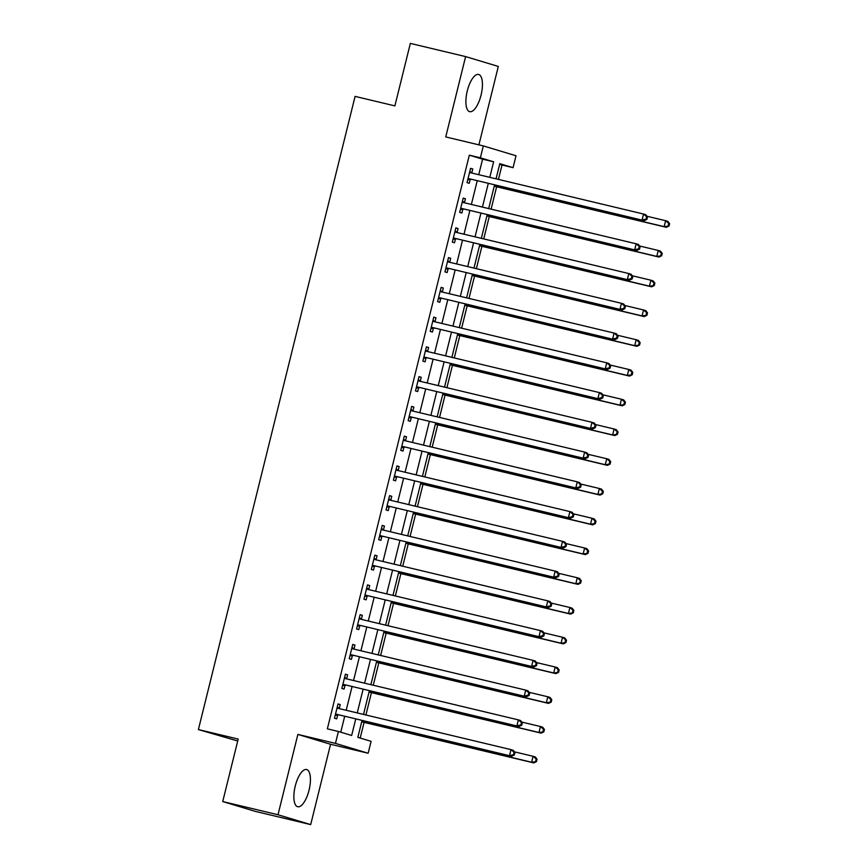 <?xml version="1.0" encoding="UTF-8"?>
<svg xmlns="http://www.w3.org/2000/svg" width="868" height="868" viewBox="0 0 868 868"><rect width="100%" height="100%" fill="white"/><g stroke="black" fill="none" stroke-linecap="round" stroke-linejoin="round"><path stroke-width="1.3" d="M309.041 790.205A19.129 7.183 103.4 0 0 306.588 769.525A19.129 7.183 103.4 0 0 295.25 786.061A19.129 7.183 103.4 0 0 297.702 806.741A19.129 7.183 103.4 0 0 309.041 790.205M481.046 95.144A19.129 7.183 103.4 0 0 478.604 74.453A19.129 7.183 103.4 0 0 467.266 90.988A19.129 7.183 103.4 0 0 469.718 111.668A19.129 7.183 103.4 0 0 481.046 95.144M362.01 720.505L357.844 737.344L371.103 741.337L368.151 753.24L335.46 743.388L338.411 731.485L351.659 735.478L355.739 718.997M330.567 744.267L297.876 734.415L277.999 814.748L222.729 801.555L255.409 811.406L310.69 824.6L330.567 744.267L368.151 753.24M237.713 741.001L198.392 729.565L355.088 96.381L394.886 105.885L410.347 43.4L465.617 56.594L445.74 136.938L483.324 145.911L516.015 155.763L513.064 167.665L499.816 163.672L496.062 178.83M478.908 144.847L498.308 66.445L465.617 56.594M498.46 179.405L502.019 165.018L513.064 167.665M360.209 738.05L364.083 722.382M365.905 714.993L371.45 692.621M373.273 685.232L378.806 662.87M380.64 655.481L386.173 633.119M387.996 625.73L393.54 603.358M395.363 595.969L400.897 573.607M402.73 566.218L408.264 543.845M410.087 536.457L415.631 514.095M417.454 506.706L422.987 484.344M424.821 476.955L430.354 454.582M432.177 447.194L437.722 424.832M439.544 417.443L445.078 395.081M446.911 387.692L452.445 365.319M454.279 357.931L459.812 335.569M461.635 328.18L467.168 305.807M469.002 298.418L474.536 276.057M476.369 268.668L481.903 246.306M483.726 238.917L489.259 216.544M491.093 209.155L496.626 186.794M277.999 814.748L310.69 824.6M502.019 165.018L499.653 164.312M478.735 174.696L482.575 159.159L469.328 155.166L327.355 728.838L338.411 731.485M340.766 732.191L344.683 716.36M346.191 710.284L352.05 686.61M353.547 680.523L359.406 656.859M360.914 650.772L366.773 627.097M368.282 621.021L374.141 597.347M375.638 591.26L381.497 567.585M383.005 561.509L388.864 537.834M390.372 531.748L396.231 508.084M397.728 501.997L403.587 478.322M405.096 472.246L410.955 448.572M412.463 442.485L418.322 418.81M419.819 412.734L425.678 389.059M427.186 382.983L433.045 359.309M434.553 353.222L440.412 329.547M441.91 323.471L447.769 299.796M449.277 293.709L455.136 270.046M456.644 263.959L462.503 240.284M464.011 234.208L469.859 210.533M471.367 204.447L477.226 180.772M471.823 172.873L472.789 169L470.575 168.338L467.038 182.616L469.252 183.289L470.206 179.416M464.467 202.624L465.422 198.761L463.208 198.088L459.682 212.378L461.884 213.04L462.839 209.166M457.1 232.385L458.054 228.512L455.852 227.85L452.315 242.129L454.517 242.79L455.483 238.917M449.732 262.136L450.698 258.263L448.485 257.601L444.948 271.879L447.161 272.552L448.116 268.679M442.376 291.898L443.331 288.024L441.118 287.351L437.591 301.641L439.794 302.303L440.749 298.429M435.009 321.648L435.964 317.775L433.761 317.113L430.224 331.392L432.427 332.053L433.392 328.191M427.642 351.399L428.608 347.526L426.394 346.864L422.857 361.142L425.07 361.815L426.025 357.941M420.286 381.161L421.24 377.287L419.027 376.614L415.501 390.904L417.703 391.566L418.658 387.692M412.918 410.911L413.873 407.038L411.671 406.376L408.134 420.654L410.336 421.327L411.302 417.454M405.551 440.662L406.517 436.799L404.304 436.127L400.766 450.416L402.98 451.078L403.935 447.204M398.195 470.423L399.15 466.55L396.936 465.888L393.41 480.167L395.613 480.829L396.567 476.955M390.828 500.174L391.783 496.301L389.58 495.639L386.043 509.917L388.246 510.59L389.211 506.717M383.461 529.936L384.426 526.062L382.213 525.39L378.676 539.679L380.889 540.341L381.844 536.467M376.104 559.686L377.059 555.813L374.846 555.151L371.32 569.43L373.522 570.092L374.477 566.229M368.737 589.437L369.692 585.564L367.489 584.902L363.952 599.18L366.155 599.853L367.121 595.98M361.37 619.199L362.336 615.325L360.122 614.653L356.585 628.942L358.799 629.604L359.753 625.73M354.014 648.949L354.969 645.076L352.755 644.414L349.229 658.693L351.431 659.365L352.386 655.492M346.647 678.7L347.601 674.837L345.399 674.165L341.862 688.454L344.064 689.116L345.03 685.243M339.279 708.462L340.245 704.588L338.032 703.926L334.495 718.205L336.708 718.867L337.663 714.993M297.876 734.415L335.46 743.388M469.328 155.166L480.384 157.813L483.324 145.911M222.729 801.555L238.19 739.069L198.392 729.565M494.554 184.917L488.695 208.591M487.198 214.667L481.339 238.342M479.83 244.429L473.971 268.093M472.463 274.179L466.604 297.854M465.107 303.93L459.248 327.605M457.74 333.692L451.881 357.366M450.373 363.442L444.514 387.117M443.016 393.193L437.157 416.868M435.649 422.955L429.79 446.629M428.282 452.705L422.423 476.38M420.926 482.467L415.067 506.131M413.559 512.218L407.7 535.892M406.191 541.968L400.332 565.643M398.835 571.73L392.976 595.405M391.468 601.481L385.609 625.155M384.101 631.231L378.242 654.906M376.745 660.993L370.886 684.668M369.377 690.744L363.518 714.418M489.791 177.332L493.632 161.806L480.384 157.813M357.247 712.921L363.106 689.246M364.603 683.17L370.462 659.496M371.971 653.409L377.83 629.734M379.338 623.658L385.197 599.983M386.694 593.896L392.553 570.233M394.061 564.146L399.92 540.471M401.428 534.395L407.287 510.72M408.785 504.634L414.644 480.959M416.152 474.883L422.011 451.208M423.519 445.132L429.378 421.457M430.875 415.371L436.734 391.696M438.242 385.62L444.101 361.945M445.609 355.858L451.469 332.194M452.966 326.108L458.825 302.433M460.333 296.357L466.192 272.682M467.7 266.595L473.559 242.921M475.056 236.845L480.915 213.17M482.424 207.094L488.283 183.419M482.575 159.159L493.632 161.806M470.543 168.468L472.789 169M463.176 198.219L465.422 198.761M455.819 227.98L458.054 228.512M448.452 257.731L450.698 258.263M441.085 287.482L443.331 288.024M433.729 317.243L435.964 317.775M426.362 346.994L428.608 347.526M418.994 376.755L421.24 377.287M411.638 406.506L413.873 407.038M404.271 436.257L406.517 436.799M396.904 466.018L399.15 466.55M389.548 495.769L391.783 496.301M382.18 525.52L384.426 526.062M374.813 555.281L377.059 555.813M367.457 585.032L369.692 585.564M360.09 614.794L362.336 615.325M352.723 644.544L354.969 645.076M345.366 674.295L347.601 674.837M337.999 704.056L340.245 704.588M469.176 178.721L644.284 220.656L469.176 178.721A2.452 2.268 -73.2 0 0 468.308 178.689L468.004 178.743M646.052 219.094L642.07 219.995L643.546 214.038L645.749 214.711L647.517 216.978L646.638 216.718L646.052 219.094L646.931 219.354L647.517 216.978M469.621 172.211L469.87 172.396A2.452 2.268 -73.2 0 0 470.651 172.765L643.546 214.038L646.638 216.718M471.389 179.383A2.452 2.268 -73.2 0 0 470.521 179.361L467.722 179.85M469.827 171.365L472.073 173.058A2.452 2.268 -73.2 0 0 472.17 173.133M644.284 220.656L646.931 219.354M494.239 186.219L666.364 227.318L664.161 226.646L665.626 220.7L646.942 216.24M494.272 186.088L664.161 226.646L669.022 226.016L669.608 223.64L668.729 223.369L668.132 225.756M668.729 223.369L665.626 220.7L667.839 221.362L669.608 223.64M669.022 226.016L666.364 227.318M461.809 208.472L636.917 250.418L461.809 208.472A2.452 2.268 -73.2 0 0 460.941 208.45L460.637 208.504M638.685 248.845L634.703 249.745L636.179 243.799L638.392 244.461L640.161 246.729L639.271 246.469L638.685 248.845L639.564 249.116L640.161 246.729M462.253 201.962L462.503 202.146A2.452 2.268 -73.2 0 0 463.284 202.515L636.179 243.799L639.271 246.469M464.022 209.134A2.452 2.268 -73.2 0 0 463.154 209.112L460.365 209.6M462.46 201.126L464.716 202.819A2.452 2.268 -73.2 0 0 464.803 202.884M636.917 250.418L639.564 249.116M454.452 238.223L629.55 280.169L454.452 238.223A2.452 2.268 -73.2 0 0 453.584 238.201L453.27 238.255M631.318 278.606L627.347 279.507L628.812 273.55L631.025 274.212L632.794 276.491L631.915 276.219L631.318 278.606L632.208 278.867L632.794 276.491M454.886 231.713L455.136 231.908A2.452 2.268 -73.2 0 0 455.928 232.277L628.812 273.55L631.915 276.219M456.655 238.895A2.452 2.268 -73.2 0 0 455.787 238.863L452.998 239.362M455.092 230.877L457.349 232.57A2.452 2.268 -73.2 0 0 457.436 232.635M629.55 280.169L632.208 278.867M447.085 267.984L622.193 309.919L447.085 267.984A2.452 2.268 -73.2 0 0 446.217 267.952L445.913 268.006M623.962 308.357L619.98 309.258L621.455 303.312L623.658 303.974L625.427 306.241L624.548 305.981L623.962 308.357L624.841 308.628L625.427 306.241M447.53 261.474L447.779 261.659A2.452 2.268 -73.2 0 0 448.561 262.027L621.455 303.312L624.548 305.981M449.298 268.646A2.452 2.268 -73.2 0 0 448.43 268.624L445.631 269.113M447.736 260.628L449.982 262.331A2.452 2.268 -73.2 0 0 450.08 262.396M622.193 309.919L624.841 308.628M486.872 215.98L659.007 257.069L656.794 256.407L658.269 250.451L639.575 245.991M486.905 215.85L656.794 256.407L661.655 255.767L662.241 253.391L661.362 253.131L660.776 255.507M661.362 253.131L658.269 250.451L660.472 251.123L662.241 253.391M661.655 255.767L659.007 257.069M479.505 245.731L651.64 286.831L649.427 286.158L650.902 280.212L632.219 275.753M479.537 245.601L649.427 286.158L654.288 285.529L654.884 283.142L653.995 282.881L653.409 285.257M653.995 282.881L650.902 280.212L653.116 280.874L654.884 283.142M654.288 285.529L651.64 286.831M472.149 275.481L644.273 316.581L642.07 315.919L643.535 309.963L624.851 305.503M472.17 275.351L642.07 315.919L646.931 315.279L647.517 312.903L646.638 312.632L646.042 315.019M646.638 312.632L643.535 309.963L645.749 310.625L647.517 312.903M646.931 315.279L644.273 316.581M439.718 297.735L614.826 339.681L439.718 297.735A2.452 2.268 -73.2 0 0 438.85 297.713L438.546 297.767M616.595 338.108L612.613 339.008L614.088 333.062L616.302 333.724L618.07 336.003L617.181 335.732L616.595 338.108L617.474 338.379L618.07 336.003M440.163 291.225L440.412 291.42A2.452 2.268 -73.2 0 0 441.194 291.789L614.088 333.062L617.181 335.732M441.931 298.397A2.452 2.268 -73.2 0 0 441.063 298.375L438.275 298.863M440.369 290.389L442.626 292.082A2.452 2.268 -73.2 0 0 442.713 292.147M614.826 339.681L617.474 338.379M464.781 305.243L636.917 346.332L634.703 345.67L636.179 339.714L617.484 335.254M464.814 305.113L634.703 345.67L639.564 345.041L640.15 342.654L639.271 342.393L638.685 344.77M639.271 342.393L636.179 339.714L638.381 340.386L640.15 342.654M639.564 345.041L636.917 346.332M432.362 327.486L607.459 369.432L432.362 327.486A2.452 2.268 -73.2 0 0 431.494 327.464L431.179 327.518M609.227 367.869L605.256 368.77L606.721 362.813L608.935 363.486L610.703 365.754L609.824 365.482L609.227 367.869L610.117 368.13L610.703 365.754M432.796 320.986L433.045 321.171A2.452 2.268 -73.2 0 0 433.837 321.54L606.721 362.813L609.824 365.482M434.564 328.158A2.452 2.268 -73.2 0 0 433.696 328.137L430.908 328.625M433.002 320.14L435.259 321.833A2.452 2.268 -73.2 0 0 435.345 321.898M607.459 369.432L610.117 368.13M424.994 357.247L600.103 399.182L424.994 357.247A2.452 2.268 -73.2 0 0 424.126 357.225L423.823 357.28M601.871 397.62L597.889 398.521L599.365 392.575L601.567 393.237L603.336 395.504L602.457 395.244L601.871 397.62L602.75 397.891L603.336 395.504M425.439 350.737L425.689 350.922A2.452 2.268 -73.2 0 0 426.47 351.29L599.365 392.575L602.457 395.244M427.208 357.909A2.452 2.268 -73.2 0 0 426.34 357.887L423.541 358.375M425.645 349.902L427.891 351.594A2.452 2.268 -73.2 0 0 427.989 351.659M600.103 399.182L602.75 397.891M417.627 386.998L592.735 428.944L417.627 386.998A2.452 2.268 -73.2 0 0 416.759 386.976L416.456 387.03M594.504 427.381L590.522 428.271L591.998 422.325L594.211 422.987L595.98 425.266L595.09 424.994L594.504 427.381L595.383 427.642L595.98 425.266M418.072 380.488L418.322 380.683A2.452 2.268 -73.2 0 0 419.103 381.052L591.998 422.325L595.09 424.994M419.841 387.671A2.452 2.268 -73.2 0 0 418.973 387.638L416.184 388.126M418.278 379.652L420.535 381.345A2.452 2.268 -73.2 0 0 420.622 381.41M592.735 428.944L595.383 427.642M410.271 416.759L585.368 458.695L410.271 416.759A2.452 2.268 -73.2 0 0 409.403 416.727L409.088 416.781M587.137 457.132L583.166 458.033L584.631 452.076L586.844 452.749L588.612 455.016L587.734 454.756L587.137 457.132L588.027 457.403L588.612 455.016M410.705 410.249L410.955 410.434A2.452 2.268 -73.2 0 0 411.747 410.803L584.631 452.076L587.734 454.756M412.474 417.421A2.452 2.268 -73.2 0 0 411.606 417.399L408.817 417.888M410.911 409.403L413.168 411.096A2.452 2.268 -73.2 0 0 413.255 411.172M585.368 458.695L588.027 457.403M402.904 446.51L578.012 488.456L402.904 446.51A2.452 2.268 -73.2 0 0 402.036 446.488L401.732 446.543M579.781 486.883L575.799 487.783L577.274 481.838L579.477 482.499L581.245 484.767L580.366 484.507L579.781 486.883L580.659 487.154L581.245 484.767M403.349 440L403.598 440.184A2.452 2.268 -73.2 0 0 404.379 440.553L577.274 481.838L580.366 484.507M405.117 447.172A2.452 2.268 -73.2 0 0 404.249 447.15L401.45 447.638M403.555 439.165L405.801 440.857A2.452 2.268 -73.2 0 0 405.899 440.922M578.012 488.456L580.659 487.154M457.414 334.994L629.55 376.094L627.336 375.421L628.812 369.475L610.128 365.016M457.447 334.864L627.336 375.421L632.197 374.792L632.794 372.415L631.904 372.144L631.318 374.52M631.904 372.144L628.812 369.475L631.025 370.137L632.794 372.415M632.197 374.792L629.55 376.094M450.058 364.744L622.182 405.844L619.98 405.182L621.445 399.226L602.761 394.766M450.08 364.614L619.98 405.182L624.841 404.542L625.427 402.166L624.548 401.895L623.951 404.282M624.548 401.895L621.445 399.226L623.658 399.898L625.427 402.166M624.841 404.542L622.182 405.844M442.691 394.506L614.826 435.595L612.613 434.933L614.088 428.987L595.394 424.517M442.723 394.376L612.613 434.933L617.474 434.304L618.059 431.917L617.181 431.656L616.595 434.033M617.181 431.656L614.088 428.987L616.291 429.649L618.059 431.917M617.474 434.304L614.826 435.595M435.324 424.257L607.459 465.356L605.246 464.684L606.721 458.738L588.037 454.279M435.356 424.126L605.246 464.684L610.106 464.054L610.703 461.678L609.813 461.407L609.227 463.794M609.813 461.407L606.721 458.738L608.935 459.4L610.703 461.678M610.106 464.054L607.459 465.356M427.967 454.018L600.092 495.107L597.889 494.445L599.354 488.489L580.67 484.029M427.989 453.888L597.889 494.445L602.75 493.805L603.336 491.429L602.457 491.169L601.86 493.545M602.457 491.169L599.354 488.489L601.567 489.161L603.336 491.429M602.75 493.805L600.092 495.107M395.537 476.261L570.645 518.207L395.537 476.261A2.452 2.268 -73.2 0 0 394.669 476.239L394.365 476.293M572.413 516.644L568.431 517.545L569.907 511.588L572.12 512.25L573.889 514.529L572.999 514.257L572.413 516.644L573.292 516.905L573.889 514.529M395.982 469.762L396.231 469.946A2.452 2.268 -73.2 0 0 397.012 470.315L569.907 511.588L572.999 514.257M397.75 476.933A2.452 2.268 -73.2 0 0 396.882 476.901L394.094 477.4M396.188 468.915L398.445 470.608A2.452 2.268 -73.2 0 0 398.531 470.673M570.645 518.207L573.292 516.905M420.6 483.769L592.735 524.869L590.522 524.196L591.998 518.25L573.303 513.791M420.633 483.639L590.522 524.196L595.383 523.567L595.969 521.18L595.09 520.919L594.504 523.295M595.09 520.919L591.998 518.25L594.2 518.912L595.969 521.18M595.383 523.567L592.735 524.869M388.18 506.022L563.278 547.958L388.18 506.022A2.452 2.268 -73.2 0 0 387.312 505.99L386.998 506.044M565.046 546.395L561.075 547.296L562.54 541.35L564.753 542.012L566.522 544.279L565.643 544.019L565.046 546.395L565.936 546.666L566.522 544.279M388.614 499.512L388.864 499.697A2.452 2.268 -73.2 0 0 389.645 500.066L562.54 541.35L565.643 544.019M390.383 506.684A2.452 2.268 -73.2 0 0 389.515 506.662L386.727 507.151M388.821 498.666L391.077 500.369A2.452 2.268 -73.2 0 0 391.164 500.435M563.278 547.958L565.936 546.666M413.233 513.52L585.368 554.619L583.155 553.958L584.631 548.001L565.947 543.542M413.266 513.389L583.155 553.958L588.016 553.317L588.612 550.941L587.723 550.67L587.137 553.057M587.723 550.67L584.631 548.001L586.844 548.663L588.612 550.941M588.016 553.317L585.368 554.619M380.813 535.773L555.921 577.719L380.813 535.773A2.452 2.268 -73.2 0 0 379.945 535.751L379.641 535.806M557.69 576.146L553.708 577.046L555.184 571.101L557.386 571.762L559.155 574.041L558.276 573.77L557.69 576.146L558.569 576.417L559.155 574.041M381.258 529.263L381.508 529.458A2.452 2.268 -73.2 0 0 382.289 529.827L555.184 571.101L558.276 573.77M383.027 536.435A2.452 2.268 -73.2 0 0 382.159 536.413L379.359 536.901M381.464 528.428L383.71 530.12A2.452 2.268 -73.2 0 0 383.808 530.185M555.921 577.719L558.569 576.417M405.866 543.281L578.001 584.37L575.799 583.708L577.263 577.752L558.58 573.292M405.899 543.151L575.799 583.708L580.659 583.079L581.245 580.692L580.366 580.432L579.77 582.808M580.366 580.432L577.263 577.752L579.477 578.424L581.245 580.692M580.659 583.079L578.001 584.37M373.446 565.524L548.554 607.47L373.446 565.524A2.452 2.268 -73.2 0 0 372.578 565.502L372.274 565.556M550.323 605.907L546.341 606.808L547.816 600.851L550.03 601.524L551.798 603.792L550.909 603.52L550.323 605.907L551.202 606.168L551.798 603.792M373.891 559.025L374.141 559.209A2.452 2.268 -73.2 0 0 374.922 559.578L547.816 600.851L550.909 603.52M375.66 566.196A2.452 2.268 -73.2 0 0 374.792 566.175L372.003 566.663M374.097 558.178L376.354 559.871A2.452 2.268 -73.2 0 0 376.441 559.936M548.554 607.47L551.202 606.168M398.51 573.032L570.645 614.132L568.431 613.459L569.907 607.513L551.213 603.054M398.542 572.902L568.431 613.459L573.292 612.83L573.878 610.454L572.999 610.182L572.413 612.558M572.999 610.182L569.907 607.513L572.11 608.175L573.878 610.454M573.292 612.83L570.645 614.132M366.09 595.285L541.187 637.22L366.09 595.285A2.452 2.268 -73.2 0 0 365.222 595.264L364.907 595.318M542.956 635.658L538.985 636.559L540.449 630.613L542.663 631.275L544.431 633.542L543.552 633.282L542.956 635.658L543.845 635.929L544.431 633.542M366.524 588.775L366.773 588.96A2.452 2.268 -73.2 0 0 367.555 589.329L540.449 630.613L543.552 633.282M368.292 595.947A2.452 2.268 -73.2 0 0 367.424 595.925L364.636 596.414M366.73 587.94L368.987 589.632A2.452 2.268 -73.2 0 0 369.074 589.697M541.187 637.22L543.845 635.929M391.142 602.793L563.278 643.882L561.064 643.221L562.54 637.264L543.856 632.805M391.175 602.652L561.064 643.221L565.925 642.58L566.522 640.204L565.632 639.933L565.046 642.32M565.632 639.933L562.54 637.264L564.753 637.937L566.522 640.204M565.925 642.58L563.278 643.882M358.723 625.036L533.831 666.982L358.723 625.036A2.452 2.268 -73.2 0 0 357.855 625.014L357.551 625.068M535.599 665.42L531.617 666.309L533.093 660.364L535.296 661.025L537.064 663.304L536.185 663.033L535.599 665.42L536.478 665.68L537.064 663.304M359.168 618.526L359.417 618.721A2.452 2.268 -73.2 0 0 360.198 619.09L533.093 660.364L536.185 663.033M360.936 625.709A2.452 2.268 -73.2 0 0 360.068 625.676L357.269 626.164M359.374 617.69L361.62 619.383A2.452 2.268 -73.2 0 0 361.717 619.448M533.831 666.982L536.478 665.68M383.775 632.544L555.911 673.633L553.708 672.971L555.173 667.025L536.489 662.555M383.808 632.414L553.708 672.971L558.569 672.342L559.155 669.955L558.276 669.695L557.679 672.071M558.276 669.695L555.173 667.025L557.386 667.687L559.155 669.955M558.569 672.342L555.911 673.633M351.356 654.798L526.464 696.733L351.356 654.798A2.452 2.268 -73.2 0 0 350.488 654.765L350.184 654.819M528.232 695.17L524.25 696.071L525.726 690.114L527.939 690.787L529.708 693.055L528.818 692.794L528.232 695.17L529.111 695.442L529.708 693.055M351.8 648.288L352.05 648.472A2.452 2.268 -73.2 0 0 352.831 648.841L525.726 690.114L528.818 692.794M353.569 655.459A2.452 2.268 -73.2 0 0 352.701 655.438L349.912 655.926M352.007 647.441L354.263 649.134A2.452 2.268 -73.2 0 0 354.35 649.21M526.464 696.733L529.111 695.442M343.999 684.548L519.097 726.494L343.999 684.548A2.452 2.268 -73.2 0 0 343.131 684.526L342.817 684.581M520.865 724.921L516.894 725.822L518.359 719.876L520.572 720.538L522.341 722.805L521.462 722.545L520.865 724.921L521.755 725.192L522.341 722.805M344.433 678.038L344.683 678.223A2.452 2.268 -73.2 0 0 345.464 678.602L518.359 719.876L521.462 722.545M346.202 685.21A2.452 2.268 -73.2 0 0 345.334 685.188L342.545 685.677M344.639 677.203L346.896 678.895A2.452 2.268 -73.2 0 0 346.983 678.96M519.097 726.494L521.755 725.192M336.632 714.299L511.74 756.245L336.632 714.299A2.452 2.268 -73.2 0 0 335.764 714.277L335.449 714.331M513.509 754.683L509.527 755.583L511.002 749.626L513.205 750.288L514.974 752.567L514.095 752.296L513.509 754.683L514.388 754.943L514.974 752.567M337.077 707.8L337.326 707.984A2.452 2.268 -73.2 0 0 338.108 708.353L511.002 749.626L514.095 752.296M338.846 714.972A2.452 2.268 -73.2 0 0 337.977 714.939L335.178 715.438M337.283 706.953L339.529 708.646A2.452 2.268 -73.2 0 0 339.627 708.711M511.74 756.245L514.388 754.943M376.419 662.295L548.554 703.395L546.341 702.722L547.816 696.776L529.122 692.317M376.452 662.165L546.341 702.722L551.202 702.093L551.788 699.716L550.909 699.445L550.323 701.832M550.909 699.445L547.816 696.776L550.019 697.438L551.788 699.716M551.202 702.093L548.554 703.395M369.052 692.056L541.187 733.145L538.974 732.484L540.449 726.527L521.766 722.067M369.084 691.926L538.974 732.484L543.835 731.843L544.431 729.467L543.542 729.207L542.956 731.583M543.542 729.207L540.449 726.527L542.663 727.2L544.431 729.467M543.835 731.843L541.187 733.145M361.685 721.807L533.82 762.907L531.617 762.234L533.082 756.288L514.399 751.829M361.717 721.677L531.617 762.234L536.478 761.605L537.064 759.218L536.185 758.957L535.589 761.334M536.185 758.957L533.082 756.288L535.296 756.95L537.064 759.218M536.478 761.605L533.82 762.907M469.87 172.396L472.073 173.058M468.308 178.689L470.521 179.361M462.503 202.146L464.716 202.819M460.941 208.45L463.154 209.112M455.136 231.908L457.349 232.57M453.584 238.201L455.787 238.863M447.779 261.659L449.982 262.331M446.217 267.952L448.43 268.624M440.412 291.42L442.626 292.082M438.85 297.713L441.063 298.375M433.045 321.171L435.259 321.833M431.494 327.464L433.696 328.137M425.689 350.922L427.891 351.594M424.126 357.225L426.34 357.887M418.322 380.683L420.535 381.345M416.759 386.976L418.973 387.638M410.955 410.434L413.168 411.096M409.403 416.727L411.606 417.399M403.598 440.184L405.801 440.857M402.036 446.488L404.249 447.15M396.231 469.946L398.445 470.608M394.669 476.239L396.882 476.901M388.864 499.697L391.077 500.369M387.312 505.99L389.515 506.662M381.508 529.458L383.71 530.12M379.945 535.751L382.159 536.413M374.141 559.209L376.354 559.871M372.578 565.502L374.792 566.175M366.773 588.96L368.987 589.632M365.222 595.264L367.424 595.925M359.417 618.721L361.62 619.383M357.855 625.014L360.068 625.676M352.05 648.472L354.263 649.134M350.488 654.765L352.701 655.438M344.683 678.223L346.896 678.895M343.131 684.526L345.334 685.188M337.326 707.984L339.529 708.646M335.764 714.277L337.977 714.939"/></g></svg>
